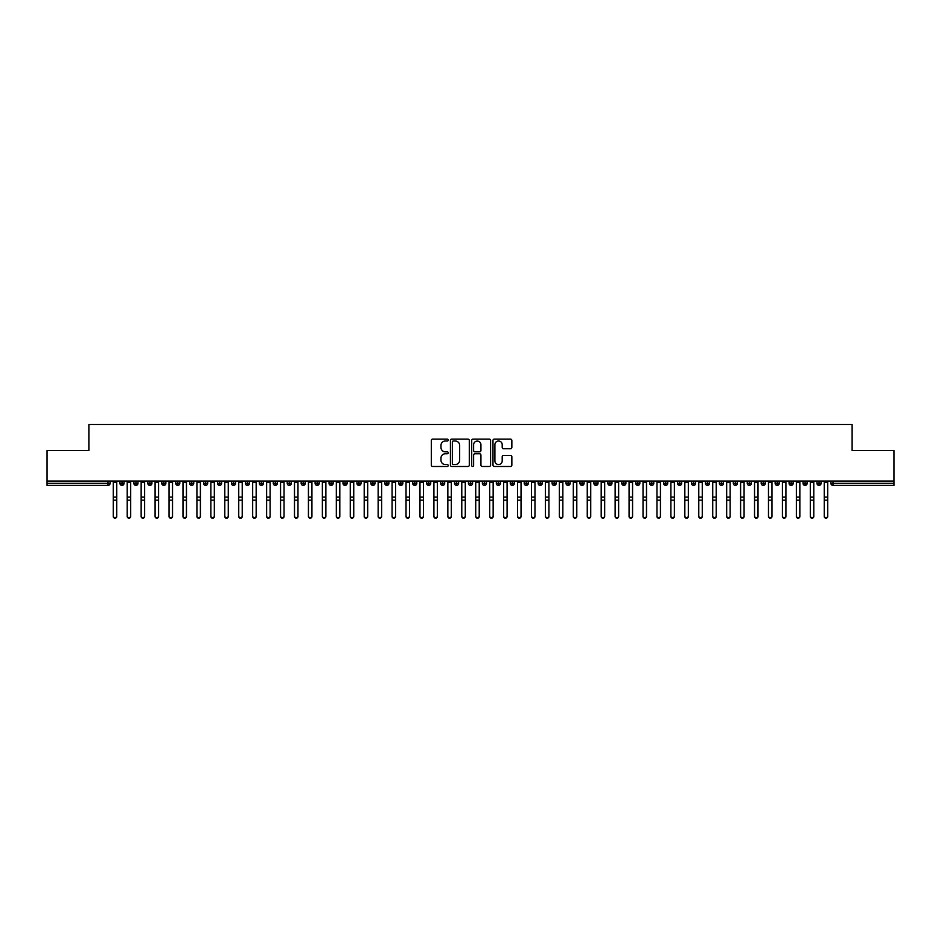 <?xml version="1.0" encoding="UTF-8"?>
<svg xmlns="http://www.w3.org/2000/svg" width="941" height="941" viewBox="0 0 941 941"><rect width="100%" height="100%" fill="white"/><g stroke="black" fill="none" stroke-linecap="round" stroke-linejoin="round"><path stroke-width="1.41" d="M448.198 440.07A0.953 0.953 0 0 0 447.234 439.106L432.695 439.106A1.364 1.364 0 0 0 431.331 440.47L431.331 465.101A1.364 1.364 0 0 0 432.695 466.477L447.234 466.477A0.953 0.953 0 0 0 448.198 465.513A0.953 0.953 0 0 0 447.234 464.56L445.352 464.56A4.376 4.376 0 0 1 440.976 460.184L440.976 458.126A4.376 4.376 0 0 1 445.352 453.75L447.234 453.75A0.953 0.953 0 0 0 448.198 452.786A0.953 0.953 0 0 0 447.234 451.833L445.352 451.833A4.376 4.376 0 0 1 440.976 447.457L440.976 445.399A4.376 4.376 0 0 1 445.352 441.023L447.234 441.023A0.953 0.953 0 0 0 448.198 440.07M510.493 448.751A1.364 1.364 0 0 0 511.857 447.387L511.857 440.47A1.364 1.364 0 0 0 510.493 439.106L494.343 439.106A1.364 1.364 0 0 0 492.978 440.47L492.978 465.101A1.364 1.364 0 0 0 494.343 466.477L510.493 466.477A1.364 1.364 0 0 0 511.857 465.101L511.857 456.761A1.364 1.364 0 0 0 510.493 455.385L503.576 455.385A1.364 1.364 0 0 0 502.212 456.761L502.212 460.902A3.658 3.658 0 0 1 498.554 464.56A3.658 3.658 0 0 1 494.895 460.902L494.895 444.681A3.658 3.658 0 0 1 498.554 441.023A3.658 3.658 0 0 1 502.212 444.681L502.212 447.387A1.364 1.364 0 0 0 503.576 448.751L510.493 448.751M47.05 481.086L893.95 481.086L893.95 450.563L852.123 450.563L852.123 424.497L88.877 424.497L88.877 450.563L47.05 450.563L47.05 483.321L108.003 483.321L108.003 481.086M469.3 440.47A1.364 1.364 0 0 0 467.936 439.106L451.786 439.106A1.364 1.364 0 0 0 450.421 440.47L450.421 465.101A1.364 1.364 0 0 0 451.786 466.477L467.936 466.477A1.364 1.364 0 0 0 469.3 465.101L469.3 440.47M473.064 439.106L489.214 439.106A1.364 1.364 0 0 1 490.579 440.47L490.579 465.101A1.364 1.364 0 0 1 489.214 466.477L482.298 466.477A1.364 1.364 0 0 1 480.933 465.101L480.933 455.115A1.364 1.364 0 0 0 479.569 453.75L474.982 453.75A1.364 1.364 0 0 0 473.617 455.115L473.617 465.513A0.953 0.953 0 0 1 472.653 466.477A0.953 0.953 0 0 1 471.7 465.513L471.7 440.47A1.364 1.364 0 0 1 473.064 439.106M110.097 483.321L108.003 483.321L108.003 485.415A2.094 2.094 0 0 0 110.097 483.321L110.097 481.086L110.097 483.321A2.094 2.094 0 0 1 108.003 485.415L47.05 485.415L47.05 483.321M893.95 481.086L893.95 485.415L832.997 485.415A2.094 2.094 0 0 1 830.903 483.321L830.903 481.086M122.012 481.086L122.012 485.415A2.094 2.094 0 0 1 119.93 483.321L119.93 481.086M124.036 481.086L124.036 483.321A2.094 2.094 0 0 1 122.012 485.415A2.094 2.094 0 0 0 124.036 483.321L119.93 483.321A2.094 2.094 0 0 0 122.012 485.415M135.963 481.086L135.963 485.415A2.094 2.094 0 0 1 133.869 483.321L133.869 481.086L133.869 483.321A2.094 2.094 0 0 0 135.963 485.415A2.094 2.094 0 0 0 137.974 483.321L137.974 481.086M149.901 481.086L149.901 485.415A2.094 2.094 0 0 1 147.808 483.321L147.808 481.086L147.808 483.321A2.094 2.094 0 0 0 149.901 485.415A2.094 2.094 0 0 0 151.924 483.321L151.924 481.086M163.84 481.086L163.84 485.415A2.094 2.094 0 0 1 161.746 483.321L161.746 481.086L161.746 483.321A2.094 2.094 0 0 0 163.84 485.415A2.094 2.094 0 0 0 165.863 483.321L165.863 481.086M177.778 481.086L177.778 485.415A2.094 2.094 0 0 1 175.685 483.321L175.685 481.086L175.685 483.321A2.094 2.094 0 0 0 177.778 485.415A2.094 2.094 0 0 0 179.802 483.321L179.802 481.086M191.717 481.086L191.717 485.415A2.094 2.094 0 0 1 189.623 483.321L189.623 481.086L189.623 483.321A2.094 2.094 0 0 0 191.717 485.415A2.094 2.094 0 0 0 193.74 483.321L193.74 481.086M205.656 481.086L205.656 485.415A2.094 2.094 0 0 1 203.574 483.321L203.574 481.086L203.574 483.321A2.094 2.094 0 0 0 205.656 485.415A2.094 2.094 0 0 0 207.679 483.321L207.679 481.086M219.606 481.086L219.606 485.415A2.094 2.094 0 0 1 217.512 483.321L217.512 481.086L217.512 483.321A2.094 2.094 0 0 0 219.606 485.415A2.094 2.094 0 0 0 221.617 483.321L221.617 481.086M233.544 481.086L233.544 485.415A2.094 2.094 0 0 1 231.451 483.321L231.451 481.086L231.451 483.321A2.094 2.094 0 0 0 233.544 485.415A2.094 2.094 0 0 0 235.568 483.321L235.568 481.086M247.483 481.086L247.483 485.415A2.094 2.094 0 0 1 245.389 483.321L245.389 481.086L245.389 483.321A2.094 2.094 0 0 0 247.483 485.415A2.094 2.094 0 0 0 249.506 483.321L249.506 481.086M261.422 481.086L261.422 485.415A2.094 2.094 0 0 1 259.328 483.321L259.328 481.086L259.328 483.321A2.094 2.094 0 0 0 261.422 485.415A2.094 2.094 0 0 0 263.445 483.321L263.445 481.086M275.36 481.086L275.36 485.415A2.094 2.094 0 0 1 273.278 483.321L273.278 481.086L273.278 483.321A2.094 2.094 0 0 0 275.36 485.415A2.094 2.094 0 0 0 277.383 483.321L277.383 481.086M289.31 481.086L289.31 485.415A2.094 2.094 0 0 1 287.217 483.321A2.094 2.094 0 0 0 289.31 485.415A2.094 2.094 0 0 1 287.217 483.321L287.217 481.086M291.322 481.086L291.322 483.321A2.094 2.094 0 0 1 289.31 485.415A2.094 2.094 0 0 0 291.322 483.321L287.217 483.321M303.249 485.415A2.094 2.094 0 0 1 301.155 483.321L301.155 481.086L301.155 483.321A2.094 2.094 0 0 0 303.249 485.415A2.094 2.094 0 0 0 305.272 483.321L305.272 481.086L305.272 483.321A2.094 2.094 0 0 1 303.249 485.415L303.249 483.321L305.272 483.321M317.188 481.086L317.188 485.415A2.094 2.094 0 0 1 315.094 483.321L315.094 481.086L315.094 483.321A2.094 2.094 0 0 0 317.188 485.415A2.094 2.094 0 0 0 319.211 483.321L319.211 481.086M331.126 481.086L331.126 485.415A2.094 2.094 0 0 1 329.032 483.321L329.032 481.086L329.032 483.321A2.094 2.094 0 0 0 331.126 485.415A2.094 2.094 0 0 0 333.149 483.321L333.149 481.086M345.065 481.086L345.065 483.321L342.983 483.321L342.983 481.086L342.983 483.321A2.094 2.094 0 0 0 345.065 485.415A2.094 2.094 0 0 0 347.088 483.321L347.088 481.086L347.088 483.321A2.094 2.094 0 0 1 345.065 485.415A2.094 2.094 0 0 1 342.983 483.321A2.094 2.094 0 0 0 345.065 485.415L345.065 483.321L347.088 483.321M359.003 481.086L359.003 485.415A2.094 2.094 0 0 1 356.921 483.321L356.921 481.086L356.921 483.321A2.094 2.094 0 0 0 359.003 485.415A2.094 2.094 0 0 0 361.026 483.321L361.026 481.086M372.954 481.086L372.954 485.415A2.094 2.094 0 0 1 370.86 483.321L370.86 481.086L370.86 483.321A2.094 2.094 0 0 0 372.954 485.415A2.094 2.094 0 0 0 374.977 483.321L374.977 481.086M386.892 481.086L386.892 485.415A2.094 2.094 0 0 1 384.798 483.321L384.798 481.086L384.798 483.321A2.094 2.094 0 0 0 386.892 485.415A2.094 2.094 0 0 0 388.915 483.321L388.915 481.086M400.831 481.086L400.831 485.415A2.094 2.094 0 0 1 398.737 483.321L398.737 481.086M402.854 481.086L402.854 483.321A2.094 2.094 0 0 1 400.831 485.415A2.094 2.094 0 0 0 402.854 483.321L398.737 483.321A2.094 2.094 0 0 0 400.831 485.415M414.769 481.086L414.769 485.415A2.094 2.094 0 0 1 412.676 483.321L412.676 481.086L412.676 483.321A2.094 2.094 0 0 0 414.769 485.415A2.094 2.094 0 0 0 416.792 483.321L416.792 481.086M428.708 481.086L428.708 485.415A2.094 2.094 0 0 1 426.626 483.321L426.626 481.086M430.731 481.086L430.731 483.321A2.094 2.094 0 0 1 428.708 485.415A2.094 2.094 0 0 0 430.731 483.321L426.626 483.321A2.094 2.094 0 0 0 428.708 485.415M442.658 481.086L442.658 485.415A2.094 2.094 0 0 1 440.564 483.321L440.564 481.086M444.67 481.086L444.67 483.321A2.094 2.094 0 0 1 442.658 485.415A2.094 2.094 0 0 0 444.67 483.321L440.564 483.321A2.094 2.094 0 0 0 442.658 485.415M456.597 481.086L456.597 485.415A2.094 2.094 0 0 1 454.503 483.321A2.094 2.094 0 0 0 456.597 485.415A2.094 2.094 0 0 1 454.503 483.321L454.503 481.086M458.62 481.086L458.62 483.321L458.62 481.086M470.535 481.086L470.535 485.415A2.094 2.094 0 0 1 468.442 483.321L468.442 481.086M472.558 481.086L472.558 483.321A2.094 2.094 0 0 1 470.535 485.415A2.094 2.094 0 0 0 472.558 483.321L468.442 483.321A2.094 2.094 0 0 0 470.535 485.415M484.474 481.086L484.474 485.415A2.094 2.094 0 0 1 482.38 483.321L482.38 481.086M486.497 481.086L486.497 483.321A2.094 2.094 0 0 1 484.474 485.415A2.094 2.094 0 0 0 486.497 483.321L482.38 483.321A2.094 2.094 0 0 0 484.474 485.415M498.412 481.086L498.412 485.415A2.094 2.094 0 0 1 496.33 483.321L496.33 481.086M500.436 481.086L500.436 483.321A2.094 2.094 0 0 1 498.412 485.415A2.094 2.094 0 0 0 500.436 483.321L496.33 483.321A2.094 2.094 0 0 0 498.412 485.415M512.363 481.086L512.363 485.415A2.094 2.094 0 0 1 510.269 483.321L510.269 481.086M514.374 481.086L514.374 483.321A2.094 2.094 0 0 1 512.363 485.415A2.094 2.094 0 0 0 514.374 483.321L510.269 483.321A2.094 2.094 0 0 0 512.363 485.415M526.301 481.086L526.301 485.415A2.094 2.094 0 0 1 524.208 483.321L524.208 481.086M528.324 481.086L528.324 483.321L528.324 481.086M540.24 481.086L540.24 485.415A2.094 2.094 0 0 1 538.146 483.321L538.146 481.086M542.263 481.086L542.263 483.321A2.094 2.094 0 0 1 540.24 485.415A2.094 2.094 0 0 0 542.263 483.321L538.146 483.321A2.094 2.094 0 0 0 540.24 485.415M554.178 481.086L554.178 485.415A2.094 2.094 0 0 1 552.085 483.321L552.085 481.086L552.085 483.321A2.094 2.094 0 0 0 554.178 485.415A2.094 2.094 0 0 0 556.202 483.321L556.202 481.086M568.117 481.086L568.117 485.415A2.094 2.094 0 0 1 566.023 483.321L566.023 481.086M570.14 481.086L570.14 483.321L570.14 481.086M582.056 481.086L582.056 485.415A2.094 2.094 0 0 1 579.974 483.321A2.094 2.094 0 0 0 582.056 485.415A2.094 2.094 0 0 1 579.974 483.321L579.974 481.086M584.079 481.086L584.079 483.321L584.079 481.086M596.006 481.086L596.006 485.415A2.094 2.094 0 0 1 593.912 483.321L593.912 481.086L593.912 483.321A2.094 2.094 0 0 0 596.006 485.415A2.094 2.094 0 0 0 598.017 483.321L598.017 481.086M609.944 481.086L609.944 485.415A2.094 2.094 0 0 1 607.851 483.321A2.094 2.094 0 0 0 609.944 485.415A2.094 2.094 0 0 1 607.851 483.321L607.851 481.086M611.968 481.086L611.968 483.321A2.094 2.094 0 0 1 609.944 485.415A2.094 2.094 0 0 0 611.968 483.321L607.851 483.321M623.883 481.086L623.883 485.415A2.094 2.094 0 0 1 621.789 483.321L621.789 481.086L621.789 483.321A2.094 2.094 0 0 0 623.883 485.415A2.094 2.094 0 0 0 625.906 483.321L625.906 481.086M637.822 481.086L637.822 485.415A2.094 2.094 0 0 1 635.728 483.321L635.728 481.086M639.845 481.086L639.845 483.321L639.845 481.086M651.76 481.086L651.76 485.415A2.094 2.094 0 0 1 649.678 483.321A2.094 2.094 0 0 0 651.76 485.415A2.094 2.094 0 0 1 649.678 483.321L649.678 481.086M653.783 481.086L653.783 483.321L653.783 481.086M665.71 481.086L665.71 485.415A2.094 2.094 0 0 1 663.617 483.321L663.617 481.086M667.722 481.086L667.722 483.321L667.722 481.086M679.649 481.086L679.649 485.415A2.094 2.094 0 0 1 677.555 483.321L677.555 481.086M681.672 481.086L681.672 483.321A2.094 2.094 0 0 1 679.649 485.415A2.094 2.094 0 0 0 681.672 483.321L677.555 483.321A2.094 2.094 0 0 0 679.649 485.415M693.588 481.086L693.588 485.415A2.094 2.094 0 0 1 691.494 483.321A2.094 2.094 0 0 0 693.588 485.415A2.094 2.094 0 0 1 691.494 483.321L691.494 481.086M695.611 481.086L695.611 483.321A2.094 2.094 0 0 1 693.588 485.415A2.094 2.094 0 0 0 695.611 483.321L691.494 483.321M707.526 481.086L707.526 485.415A2.094 2.094 0 0 1 705.432 483.321A2.094 2.094 0 0 0 707.526 485.415A2.094 2.094 0 0 1 705.432 483.321L705.432 481.086M709.549 481.086L709.549 483.321L709.549 481.086M721.465 481.086L721.465 485.415A2.094 2.094 0 0 1 719.383 483.321L719.383 481.086L719.383 483.321A2.094 2.094 0 0 0 721.465 485.415A2.094 2.094 0 0 0 723.488 483.321L723.488 481.086M735.403 481.086L735.403 485.415A2.094 2.094 0 0 1 733.321 483.321A2.094 2.094 0 0 0 735.403 485.415A2.094 2.094 0 0 1 733.321 483.321L733.321 481.086M737.426 481.086L737.426 483.321A2.094 2.094 0 0 1 735.403 485.415A2.094 2.094 0 0 0 737.426 483.321L733.321 483.321M749.354 481.086L749.354 485.415A2.094 2.094 0 0 1 747.26 483.321A2.094 2.094 0 0 0 749.354 485.415A2.094 2.094 0 0 1 747.26 483.321L747.26 481.086M751.377 481.086L751.377 483.321L751.377 481.086M763.292 481.086L763.292 485.415A2.094 2.094 0 0 1 761.198 483.321L761.198 481.086M765.315 481.086L765.315 483.321L765.315 481.086M777.231 481.086L777.231 485.415A2.094 2.094 0 0 1 775.137 483.321A2.094 2.094 0 0 0 777.231 485.415A2.094 2.094 0 0 1 775.137 483.321L775.137 481.086M779.254 481.086L779.254 483.321L779.254 481.086M791.169 481.086L791.169 485.415A2.094 2.094 0 0 1 789.076 483.321A2.094 2.094 0 0 0 791.169 485.415A2.094 2.094 0 0 1 789.076 483.321L789.076 481.086M793.192 481.086L793.192 483.321L793.192 481.086M805.108 481.086L805.108 485.415A2.094 2.094 0 0 1 803.026 483.321A2.094 2.094 0 0 0 805.108 485.415A2.094 2.094 0 0 1 803.026 483.321L803.026 481.086M807.131 481.086L807.131 483.321A2.094 2.094 0 0 1 805.108 485.415A2.094 2.094 0 0 0 807.131 483.321L803.026 483.321M819.058 481.086L819.058 485.415A2.094 2.094 0 0 1 816.964 483.321L816.964 481.086M821.07 481.086L821.07 483.321L821.07 481.086M303.249 481.086L303.249 483.321L301.155 483.321M456.597 485.415A2.094 2.094 0 0 0 458.62 483.321A2.094 2.094 0 0 1 456.597 485.415M526.301 485.415A2.094 2.094 0 0 0 528.324 483.321A2.094 2.094 0 0 1 526.301 485.415A2.094 2.094 0 0 1 524.208 483.321L528.324 483.321M568.117 485.415A2.094 2.094 0 0 0 570.14 483.321A2.094 2.094 0 0 1 568.117 485.415A2.094 2.094 0 0 1 566.023 483.321L570.14 483.321M582.056 485.415A2.094 2.094 0 0 0 584.079 483.321A2.094 2.094 0 0 1 582.056 485.415M637.822 485.415A2.094 2.094 0 0 0 639.845 483.321A2.094 2.094 0 0 1 637.822 485.415A2.094 2.094 0 0 1 635.728 483.321L639.845 483.321M651.76 485.415A2.094 2.094 0 0 0 653.783 483.321A2.094 2.094 0 0 1 651.76 485.415M665.71 485.415A2.094 2.094 0 0 0 667.722 483.321A2.094 2.094 0 0 1 665.71 485.415A2.094 2.094 0 0 1 663.617 483.321L667.722 483.321M707.526 485.415A2.094 2.094 0 0 0 709.549 483.321A2.094 2.094 0 0 1 707.526 485.415M749.354 485.415A2.094 2.094 0 0 0 751.377 483.321A2.094 2.094 0 0 1 749.354 485.415M763.292 485.415A2.094 2.094 0 0 0 765.315 483.321A2.094 2.094 0 0 1 763.292 485.415A2.094 2.094 0 0 1 761.198 483.321L765.315 483.321M777.231 485.415A2.094 2.094 0 0 0 779.254 483.321A2.094 2.094 0 0 1 777.231 485.415M791.169 485.415A2.094 2.094 0 0 0 793.192 483.321A2.094 2.094 0 0 1 791.169 485.415M832.997 485.415A2.094 2.094 0 0 1 830.903 483.321A2.094 2.094 0 0 0 832.997 485.415L832.997 483.321L893.95 483.321M819.058 485.415A2.094 2.094 0 0 0 821.07 483.321A2.094 2.094 0 0 1 819.058 485.415A2.094 2.094 0 0 1 816.964 483.321L821.07 483.321M453.291 441.023A0.953 0.953 0 0 0 452.339 441.976L452.339 463.595A0.953 0.953 0 0 0 453.291 464.56L455.279 464.56A4.376 4.376 0 0 0 459.655 460.184L459.655 445.399A4.376 4.376 0 0 0 455.279 441.023L453.291 441.023M480.933 444.752A3.658 3.658 0 0 0 477.275 441.094A3.658 3.658 0 0 0 473.617 444.752L473.617 450.468A1.364 1.364 0 0 0 474.982 451.833L479.569 451.833A1.364 1.364 0 0 0 480.933 450.468L480.933 444.752M116.755 516.503A1.741 1.659 180 0 1 115.014 518.173A1.741 1.659 180 0 1 113.273 516.503L113.273 515.974A1.741 1.659 -0 0 0 115.014 517.632A1.741 1.659 -0 0 0 116.755 515.974L116.755 500.718M113.273 481.086L113.273 515.974M116.755 481.086L116.755 515.974M130.693 516.503A1.741 1.659 180 0 1 128.952 518.173A1.741 1.659 180 0 1 127.211 516.503L127.211 515.974A1.741 1.659 -0 0 0 128.952 517.632A1.741 1.659 -0 0 0 130.693 515.974L130.693 500.718M144.632 516.503A1.741 1.659 180 0 1 142.891 518.173A1.741 1.659 180 0 1 141.15 516.503L141.15 515.974A1.741 1.659 -0 0 0 142.891 517.632A1.741 1.659 -0 0 0 144.632 515.974L144.632 500.718M158.57 516.503A1.741 1.659 180 0 1 156.829 518.173A1.741 1.659 180 0 1 155.089 516.503L155.089 515.974A1.741 1.659 -0 0 0 156.829 517.632A1.741 1.659 -0 0 0 158.57 515.974L158.57 500.718M172.521 516.503A1.741 1.659 180 0 1 170.78 518.173A1.741 1.659 180 0 1 169.027 516.503L169.027 515.974A1.741 1.659 -0 0 0 170.78 517.632A1.741 1.659 -0 0 0 172.521 515.974L172.521 500.718M127.211 481.086L127.211 515.974M130.693 481.086L130.693 515.974M141.15 481.086L141.15 515.974M144.632 481.086L144.632 515.974M155.089 481.086L155.089 515.974M158.57 481.086L158.57 515.974M169.027 481.086L169.027 515.974M172.521 481.086L172.521 515.974M186.459 516.503A1.741 1.659 180 0 1 184.718 518.173A1.741 1.659 180 0 1 182.977 516.503L182.977 515.974A1.741 1.659 -0 0 0 184.718 517.632A1.741 1.659 -0 0 0 186.459 515.974L186.459 500.718M182.977 481.086L182.977 515.974M186.459 481.086L186.459 515.974M200.398 516.503A1.741 1.659 180 0 1 198.657 518.173A1.741 1.659 180 0 1 196.916 516.503L196.916 515.974A1.741 1.659 -0 0 0 198.657 517.632A1.741 1.659 -0 0 0 200.398 515.974L200.398 500.718M214.336 516.503A1.741 1.659 180 0 1 212.595 518.173A1.741 1.659 180 0 1 210.855 516.503L210.855 515.974A1.741 1.659 -0 0 0 212.595 517.632A1.741 1.659 -0 0 0 214.336 515.974L214.336 500.718M228.275 516.503A1.741 1.659 180 0 1 226.534 518.173A1.741 1.659 180 0 1 224.793 516.503L224.793 515.974A1.741 1.659 -0 0 0 226.534 517.632A1.741 1.659 -0 0 0 228.275 515.974L228.275 500.718M242.225 516.503A1.741 1.659 180 0 1 240.473 518.173A1.741 1.659 180 0 1 238.732 516.503L238.732 515.974A1.741 1.659 -0 0 0 240.473 517.632A1.741 1.659 -0 0 0 242.225 515.974L242.225 500.718M196.916 481.086L196.916 515.974M200.398 481.086L200.398 515.974M210.855 481.086L210.855 515.974M214.336 481.086L214.336 515.974M224.793 481.086L224.793 515.974M228.275 481.086L228.275 515.974M238.732 481.086L238.732 515.974M242.225 481.086L242.225 515.974M256.164 516.503A1.741 1.659 180 0 1 254.423 518.173A1.741 1.659 180 0 1 252.67 516.503L252.67 515.974A1.741 1.659 -0 0 0 254.423 517.632A1.741 1.659 -0 0 0 256.164 515.974L256.164 500.718M270.102 516.503A1.741 1.659 180 0 1 268.361 518.173A1.741 1.659 180 0 1 266.621 516.503L266.621 515.974A1.741 1.659 -0 0 0 268.361 517.632A1.741 1.659 -0 0 0 270.102 515.974L270.102 500.718M284.041 516.503A1.741 1.659 180 0 1 282.3 518.173A1.741 1.659 180 0 1 280.559 516.503L280.559 515.974A1.741 1.659 -0 0 0 282.3 517.632A1.741 1.659 -0 0 0 284.041 515.974L284.041 500.718M297.979 516.503A1.741 1.659 180 0 1 296.239 518.173A1.741 1.659 180 0 1 294.498 516.503L294.498 515.974A1.741 1.659 -0 0 0 296.239 517.632A1.741 1.659 -0 0 0 297.979 515.974L297.979 500.718M311.93 516.503A1.741 1.659 180 0 1 310.177 518.173A1.741 1.659 180 0 1 308.436 516.503L308.436 515.974A1.741 1.659 -0 0 0 310.177 517.632A1.741 1.659 -0 0 0 311.93 515.974L311.93 500.718M252.67 481.086L252.67 515.974M256.164 481.086L256.164 515.974M266.621 481.086L266.621 515.974M270.102 481.086L270.102 515.974M280.559 481.086L280.559 515.974M284.041 481.086L284.041 515.974M294.498 481.086L294.498 515.974M297.979 481.086L297.979 515.974M308.436 481.086L308.436 515.974M311.93 481.086L311.93 515.974M325.868 516.503A1.741 1.659 180 0 1 324.127 518.173A1.741 1.659 180 0 1 322.375 516.503L322.375 515.974A1.741 1.659 -0 0 0 324.127 517.632A1.741 1.659 -0 0 0 325.868 515.974L325.868 500.718M322.375 481.086L322.375 515.974M325.868 481.086L325.868 515.974M339.807 516.503A1.741 1.659 180 0 1 338.066 518.173A1.741 1.659 180 0 1 336.325 516.503L336.325 515.974A1.741 1.659 -0 0 0 338.066 517.632A1.741 1.659 -0 0 0 339.807 515.974L339.807 500.718M336.325 481.086L336.325 515.974M339.807 481.086L339.807 515.974M353.745 516.503A1.741 1.659 180 0 1 352.005 518.173A1.741 1.659 180 0 1 350.264 516.503L350.264 515.974A1.741 1.659 -0 0 0 352.005 517.632A1.741 1.659 -0 0 0 353.745 515.974L353.745 500.718M350.264 481.086L350.264 515.974M353.745 481.086L353.745 515.974M367.684 516.503A1.741 1.659 180 0 1 365.943 518.173A1.741 1.659 180 0 1 364.202 516.503L364.202 515.974A1.741 1.659 -0 0 0 365.943 517.632A1.741 1.659 -0 0 0 367.684 515.974L367.684 500.718M364.202 481.086L364.202 515.974M367.684 481.086L367.684 515.974M381.623 516.503A1.741 1.659 180 0 1 379.882 518.173A1.741 1.659 180 0 1 378.141 516.503L378.141 515.974A1.741 1.659 -0 0 0 379.882 517.632A1.741 1.659 -0 0 0 381.623 515.974L381.623 500.718M378.141 481.086L378.141 515.974M381.623 481.086L381.623 515.974M395.573 516.503A1.741 1.659 180 0 1 393.82 518.173A1.741 1.659 180 0 1 392.079 516.503L392.079 515.974A1.741 1.659 -0 0 0 393.82 517.632A1.741 1.659 -0 0 0 395.573 515.974L395.573 500.718M392.079 481.086L392.079 515.974M395.573 481.086L395.573 515.974M409.511 516.503A1.741 1.659 180 0 1 407.771 518.173A1.741 1.659 180 0 1 406.03 516.503L406.03 515.974A1.741 1.659 -0 0 0 407.771 517.632A1.741 1.659 -0 0 0 409.511 515.974L409.511 500.718M406.03 481.086L406.03 515.974M409.511 481.086L409.511 515.974M423.45 516.503A1.741 1.659 180 0 1 421.709 518.173A1.741 1.659 180 0 1 419.968 516.503L419.968 515.974A1.741 1.659 -0 0 0 421.709 517.632A1.741 1.659 -0 0 0 423.45 515.974L423.45 500.718M419.968 481.086L419.968 515.974M423.45 481.086L423.45 515.974M437.389 516.503A1.741 1.659 180 0 1 435.648 518.173A1.741 1.659 180 0 1 433.907 516.503L433.907 515.974A1.741 1.659 -0 0 0 435.648 517.632A1.741 1.659 -0 0 0 437.389 515.974L437.389 500.718M433.907 481.086L433.907 515.974M437.389 481.086L437.389 515.974M451.327 516.503A1.741 1.659 180 0 1 449.586 518.173A1.741 1.659 180 0 1 447.845 516.503L447.845 515.974A1.741 1.659 -0 0 0 449.586 517.632A1.741 1.659 -0 0 0 451.327 515.974L451.327 500.718M447.845 481.086L447.845 515.974M451.327 481.086L451.327 515.974M465.277 516.503A1.741 1.659 180 0 1 463.525 518.173A1.741 1.659 180 0 1 461.784 516.503L461.784 515.974A1.741 1.659 -0 0 0 463.525 517.632A1.741 1.659 -0 0 0 465.277 515.974L465.277 500.718M461.784 481.086L461.784 515.974M465.277 481.086L465.277 515.974M479.216 516.503A1.741 1.659 180 0 1 477.475 518.173A1.741 1.659 180 0 1 475.723 516.503L475.723 515.974A1.741 1.659 -0 0 0 477.475 517.632A1.741 1.659 -0 0 0 479.216 515.974L479.216 500.718M475.723 516.503L475.723 481.086M479.216 481.086L479.216 515.974M493.155 516.503A1.741 1.659 180 0 1 491.414 518.173A1.741 1.659 180 0 1 489.673 516.503L489.673 515.974A1.741 1.659 -0 0 0 491.414 517.632A1.741 1.659 -0 0 0 493.155 515.974L493.155 500.718M489.673 481.086L489.673 515.974M493.155 481.086L493.155 515.974M507.093 516.503A1.741 1.659 180 0 1 505.352 518.173A1.741 1.659 180 0 1 503.611 516.503L503.611 515.974A1.741 1.659 -0 0 0 505.352 517.632A1.741 1.659 -0 0 0 507.093 515.974L507.093 500.718M503.611 516.503L503.611 481.086M507.093 481.086L507.093 515.974M521.032 516.503A1.741 1.659 180 0 1 519.291 518.173A1.741 1.659 180 0 1 517.55 516.503L517.55 515.974A1.741 1.659 -0 0 0 519.291 517.632A1.741 1.659 -0 0 0 521.032 515.974L521.032 500.718M517.55 481.086L517.55 515.974M521.032 481.086L521.032 515.974M534.97 516.503A1.741 1.659 180 0 1 533.229 518.173A1.741 1.659 180 0 1 531.489 516.503L531.489 515.974A1.741 1.659 -0 0 0 533.229 517.632A1.741 1.659 -0 0 0 534.97 515.974L534.97 500.718M531.489 481.086L531.489 515.974M534.97 481.086L534.97 515.974M548.921 516.503A1.741 1.659 180 0 1 547.18 518.173A1.741 1.659 180 0 1 545.427 516.503L545.427 515.974A1.741 1.659 -0 0 0 547.18 517.632A1.741 1.659 -0 0 0 548.921 515.974L548.921 500.718M545.427 516.503L545.427 481.086M548.921 481.086L548.921 515.974M562.859 516.503A1.741 1.659 180 0 1 561.118 518.173A1.741 1.659 180 0 1 559.377 516.503L559.377 515.974A1.741 1.659 -0 0 0 561.118 517.632A1.741 1.659 -0 0 0 562.859 515.974L562.859 500.718M559.377 481.086L559.377 515.974M562.859 481.086L562.859 515.974M576.798 516.503A1.741 1.659 180 0 1 575.057 518.173A1.741 1.659 180 0 1 573.316 516.503L573.316 515.974A1.741 1.659 -0 0 0 575.057 517.632A1.741 1.659 -0 0 0 576.798 515.974L576.798 500.718M573.316 481.086L573.316 515.974M576.798 481.086L576.798 515.974M590.736 516.503A1.741 1.659 180 0 1 588.995 518.173A1.741 1.659 180 0 1 587.255 516.503L587.255 515.974A1.741 1.659 -0 0 0 588.995 517.632A1.741 1.659 -0 0 0 590.736 515.974L590.736 500.718M587.255 481.086L587.255 515.974M590.736 481.086L590.736 515.974M604.675 516.503A1.741 1.659 180 0 1 602.934 518.173A1.741 1.659 180 0 1 601.193 516.503L601.193 515.974A1.741 1.659 -0 0 0 602.934 517.632A1.741 1.659 -0 0 0 604.675 515.974L604.675 500.718M601.193 481.086L601.193 515.974M604.675 481.086L604.675 515.974M618.625 516.503A1.741 1.659 180 0 1 616.873 518.173A1.741 1.659 180 0 1 615.132 516.503L615.132 515.974A1.741 1.659 -0 0 0 616.873 517.632A1.741 1.659 -0 0 0 618.625 515.974L618.625 500.718M615.132 516.503L615.132 481.086M618.625 481.086L618.625 515.974M632.564 516.503A1.741 1.659 180 0 1 630.823 518.173A1.741 1.659 180 0 1 629.07 516.503L629.07 515.974A1.741 1.659 -0 0 0 630.823 517.632A1.741 1.659 -0 0 0 632.564 515.974L632.564 500.718M629.07 481.086L629.07 515.974M632.564 481.086L632.564 515.974M646.502 516.503A1.741 1.659 180 0 1 644.761 518.173A1.741 1.659 180 0 1 643.021 516.503L643.021 515.974A1.741 1.659 -0 0 0 644.761 517.632A1.741 1.659 -0 0 0 646.502 515.974L646.502 500.718M643.021 516.503L643.021 481.086M646.502 481.086L646.502 515.974M660.441 516.503A1.741 1.659 180 0 1 658.7 518.173A1.741 1.659 180 0 1 656.959 516.503L656.959 515.974A1.741 1.659 -0 0 0 658.7 517.632A1.741 1.659 -0 0 0 660.441 515.974L660.441 500.718M656.959 481.086L656.959 515.974M660.441 481.086L660.441 515.974M674.379 516.503A1.741 1.659 180 0 1 672.639 518.173A1.741 1.659 180 0 1 670.898 516.503L670.898 515.974A1.741 1.659 -0 0 0 672.639 517.632A1.741 1.659 -0 0 0 674.379 515.974L674.379 500.718M670.898 481.086L670.898 515.974M674.379 481.086L674.379 515.974M688.33 516.503A1.741 1.659 180 0 1 686.577 518.173A1.741 1.659 180 0 1 684.836 516.503L684.836 515.974A1.741 1.659 -0 0 0 686.577 517.632A1.741 1.659 -0 0 0 688.33 515.974L688.33 500.718M684.836 516.503L684.836 481.086M688.33 481.086L688.33 515.974M702.268 516.503A1.741 1.659 180 0 1 700.527 518.173A1.741 1.659 180 0 1 698.775 516.503L698.775 515.974A1.741 1.659 -0 0 0 700.527 517.632A1.741 1.659 -0 0 0 702.268 515.974L702.268 500.718M698.775 516.503L698.775 481.086M702.268 481.086L702.268 515.974M716.207 516.503A1.741 1.659 180 0 1 714.466 518.173A1.741 1.659 180 0 1 712.725 516.503L712.725 515.974A1.741 1.659 -0 0 0 714.466 517.632A1.741 1.659 -0 0 0 716.207 515.974L716.207 500.718M712.725 516.503L712.725 481.086M716.207 481.086L716.207 515.974M730.145 516.503A1.741 1.659 180 0 1 728.405 518.173A1.741 1.659 180 0 1 726.664 516.503L726.664 515.974A1.741 1.659 -0 0 0 728.405 517.632A1.741 1.659 -0 0 0 730.145 515.974L730.145 500.718M726.664 481.086L726.664 515.974M730.145 481.086L730.145 515.974M744.084 516.503A1.741 1.659 180 0 1 742.343 518.173A1.741 1.659 180 0 1 740.602 516.503L740.602 515.974A1.741 1.659 -0 0 0 742.343 517.632A1.741 1.659 -0 0 0 744.084 515.974L744.084 500.718M740.602 516.503L740.602 481.086M744.084 481.086L744.084 515.974M758.023 516.503A1.741 1.659 180 0 1 756.282 518.173A1.741 1.659 180 0 1 754.541 516.503L754.541 515.974A1.741 1.659 -0 0 0 756.282 517.632A1.741 1.659 -0 0 0 758.023 515.974L758.023 500.718M754.541 481.086L754.541 515.974M758.023 481.086L758.023 515.974M771.973 516.503A1.741 1.659 180 0 1 770.22 518.173A1.741 1.659 180 0 1 768.479 516.503L768.479 515.974A1.741 1.659 -0 0 0 770.22 517.632A1.741 1.659 -0 0 0 771.973 515.974L771.973 500.718M768.479 516.503L768.479 481.086M771.973 481.086L771.973 515.974M785.911 516.503A1.741 1.659 180 0 1 784.171 518.173A1.741 1.659 180 0 1 782.43 516.503L782.43 515.974A1.741 1.659 -0 0 0 784.171 517.632A1.741 1.659 -0 0 0 785.911 515.974L785.911 500.718M782.43 481.086L782.43 515.974M785.911 481.086L785.911 515.974M799.85 516.503A1.741 1.659 180 0 1 798.109 518.173A1.741 1.659 180 0 1 796.368 516.503L796.368 515.974A1.741 1.659 -0 0 0 798.109 517.632A1.741 1.659 -0 0 0 799.85 515.974L799.85 500.718M796.368 481.086L796.368 515.974M799.85 481.086L799.85 515.974M813.789 516.503A1.741 1.659 180 0 1 812.048 518.173A1.741 1.659 180 0 1 810.307 516.503L810.307 515.974A1.741 1.659 -0 0 0 812.048 517.632A1.741 1.659 -0 0 0 813.789 515.974L813.789 500.718M810.307 481.086L810.307 515.974M813.789 481.086L813.789 515.974M827.727 516.503A1.741 1.659 180 0 1 825.986 518.173A1.741 1.659 180 0 1 824.245 516.503L824.245 515.974A1.741 1.659 -0 0 0 825.986 517.632A1.741 1.659 -0 0 0 827.727 515.974L827.727 500.718M824.245 481.086L824.245 515.974M827.727 481.086L827.727 515.974M832.997 481.086L832.997 483.321L830.903 483.321M133.869 483.321A2.094 2.094 0 0 0 135.963 485.415A2.094 2.094 0 0 0 137.974 483.321L133.869 483.321M147.808 483.321A2.094 2.094 0 0 0 149.901 485.415A2.094 2.094 0 0 0 151.924 483.321L147.808 483.321M161.746 483.321A2.094 2.094 0 0 0 163.84 485.415A2.094 2.094 0 0 0 165.863 483.321L161.746 483.321M175.685 483.321A2.094 2.094 0 0 0 177.778 485.415A2.094 2.094 0 0 0 179.802 483.321L175.685 483.321M189.623 483.321L193.74 483.321A2.094 2.094 0 0 1 191.717 485.415M203.574 483.321A2.094 2.094 0 0 0 205.656 485.415A2.094 2.094 0 0 0 207.679 483.321L203.574 483.321M217.512 483.321L221.617 483.321A2.094 2.094 0 0 1 219.606 485.415M231.451 483.321A2.094 2.094 0 0 0 233.544 485.415A2.094 2.094 0 0 0 235.568 483.321L231.451 483.321M245.389 483.321A2.094 2.094 0 0 0 247.483 485.415A2.094 2.094 0 0 0 249.506 483.321L245.389 483.321M259.328 483.321A2.094 2.094 0 0 0 261.422 485.415A2.094 2.094 0 0 0 263.445 483.321L259.328 483.321M273.278 483.321A2.094 2.094 0 0 0 275.36 485.415A2.094 2.094 0 0 0 277.383 483.321L273.278 483.321M315.094 483.321L319.211 483.321A2.094 2.094 0 0 1 317.188 485.415M329.032 483.321A2.094 2.094 0 0 0 331.126 485.415A2.094 2.094 0 0 0 333.149 483.321L329.032 483.321M356.921 483.321L361.026 483.321A2.094 2.094 0 0 1 359.003 485.415M370.86 483.321A2.094 2.094 0 0 0 372.954 485.415A2.094 2.094 0 0 0 374.977 483.321L370.86 483.321M384.798 483.321L388.915 483.321A2.094 2.094 0 0 1 386.892 485.415M412.676 483.321L416.792 483.321A2.094 2.094 0 0 1 414.769 485.415M454.503 483.321L458.62 483.321M552.085 483.321L556.202 483.321A2.094 2.094 0 0 1 554.178 485.415M579.974 483.321L584.079 483.321M593.912 483.321A2.094 2.094 0 0 0 596.006 485.415A2.094 2.094 0 0 0 598.017 483.321L593.912 483.321M621.789 483.321L625.906 483.321A2.094 2.094 0 0 1 623.883 485.415M649.678 483.321L653.783 483.321M705.432 483.321L709.549 483.321M719.383 483.321A2.094 2.094 0 0 0 721.465 485.415A2.094 2.094 0 0 0 723.488 483.321L719.383 483.321M747.26 483.321L751.377 483.321M775.137 483.321L779.254 483.321M789.076 483.321L793.192 483.321M116.755 482.368L113.273 482.368M116.755 497.083L113.273 497.083M116.755 500.189L113.273 500.189M130.693 482.368L127.211 482.368M130.693 497.083L127.211 497.083M130.693 500.189L127.211 500.189M144.632 482.368L141.15 482.368M144.632 497.083L141.15 497.083M144.632 500.189L141.15 500.189M158.57 482.368L155.089 482.368M158.57 497.083L155.089 497.083M158.57 500.189L155.089 500.189M172.521 482.368L169.027 482.368M172.521 497.083L169.027 497.083M172.521 500.189L169.027 500.189M186.459 482.368L182.977 482.368M186.459 497.083L182.977 497.083M186.459 500.189L182.977 500.189M200.398 482.368L196.916 482.368M200.398 497.083L196.916 497.083M200.398 500.189L196.916 500.189M214.336 482.368L210.855 482.368M214.336 497.083L210.855 497.083M214.336 500.189L210.855 500.189M228.275 482.368L224.793 482.368M228.275 497.083L224.793 497.083M228.275 500.189L224.793 500.189M242.225 482.368L238.732 482.368M242.225 497.083L238.732 497.083M242.225 500.189L238.732 500.189M256.164 482.368L252.67 482.368M256.164 497.083L252.67 497.083M256.164 500.189L252.67 500.189M270.102 482.368L266.621 482.368M270.102 497.083L266.621 497.083M270.102 500.189L266.621 500.189M284.041 482.368L280.559 482.368M284.041 497.083L280.559 497.083M284.041 500.189L280.559 500.189M297.979 482.368L294.498 482.368M297.979 497.083L294.498 497.083M297.979 500.189L294.498 500.189M311.93 482.368L308.436 482.368M311.93 497.083L308.436 497.083M311.93 500.189L308.436 500.189M325.868 482.368L322.375 482.368M325.868 497.083L322.375 497.083M325.868 500.189L322.375 500.189M339.807 482.368L336.325 482.368M339.807 497.083L336.325 497.083M339.807 500.189L336.325 500.189M353.745 482.368L350.264 482.368M353.745 497.083L350.264 497.083M353.745 500.189L350.264 500.189M367.684 482.368L364.202 482.368M367.684 497.083L364.202 497.083M367.684 500.189L364.202 500.189M381.623 482.368L378.141 482.368M381.623 497.083L378.141 497.083M381.623 500.189L378.141 500.189M395.573 482.368L392.079 482.368M395.573 497.083L392.079 497.083M395.573 500.189L392.079 500.189M409.511 482.368L406.03 482.368M409.511 497.083L406.03 497.083M409.511 500.189L406.03 500.189M423.45 482.368L419.968 482.368M423.45 497.083L419.968 497.083M423.45 500.189L419.968 500.189M437.389 482.368L433.907 482.368M437.389 497.083L433.907 497.083M437.389 500.189L433.907 500.189M451.327 482.368L447.845 482.368M451.327 497.083L447.845 497.083M451.327 500.189L447.845 500.189M465.277 482.368L461.784 482.368M465.277 497.083L461.784 497.083M465.277 500.189L461.784 500.189M479.216 482.368L475.723 482.368M479.216 497.083L475.723 497.083M479.216 500.189L475.723 500.189M493.155 482.368L489.673 482.368M493.155 497.083L489.673 497.083M493.155 500.189L489.673 500.189M507.093 482.368L503.611 482.368M507.093 497.083L503.611 497.083M507.093 500.189L503.611 500.189M521.032 482.368L517.55 482.368M521.032 497.083L517.55 497.083M521.032 500.189L517.55 500.189M534.97 482.368L531.489 482.368M534.97 497.083L531.489 497.083M534.97 500.189L531.489 500.189M548.921 482.368L545.427 482.368M548.921 497.083L545.427 497.083M548.921 500.189L545.427 500.189M562.859 482.368L559.377 482.368M562.859 497.083L559.377 497.083M562.859 500.189L559.377 500.189M576.798 482.368L573.316 482.368M576.798 497.083L573.316 497.083M576.798 500.189L573.316 500.189M590.736 482.368L587.255 482.368M590.736 497.083L587.255 497.083M590.736 500.189L587.255 500.189M604.675 482.368L601.193 482.368M604.675 497.083L601.193 497.083M604.675 500.189L601.193 500.189M618.625 482.368L615.132 482.368M618.625 497.083L615.132 497.083M618.625 500.189L615.132 500.189M632.564 482.368L629.07 482.368M632.564 497.083L629.07 497.083M632.564 500.189L629.07 500.189M646.502 482.368L643.021 482.368M646.502 497.083L643.021 497.083M646.502 500.189L643.021 500.189M660.441 482.368L656.959 482.368M660.441 497.083L656.959 497.083M660.441 500.189L656.959 500.189M674.379 482.368L670.898 482.368M674.379 497.083L670.898 497.083M674.379 500.189L670.898 500.189M688.33 482.368L684.836 482.368M688.33 497.083L684.836 497.083M688.33 500.189L684.836 500.189M702.268 482.368L698.775 482.368M702.268 497.083L698.775 497.083M702.268 500.189L698.775 500.189M716.207 482.368L712.725 482.368M716.207 497.083L712.725 497.083M716.207 500.189L712.725 500.189M730.145 482.368L726.664 482.368M730.145 497.083L726.664 497.083M730.145 500.189L726.664 500.189M744.084 482.368L740.602 482.368M744.084 497.083L740.602 497.083M744.084 500.189L740.602 500.189M758.023 482.368L754.541 482.368M758.023 497.083L754.541 497.083M758.023 500.189L754.541 500.189M771.973 482.368L768.479 482.368M771.973 497.083L768.479 497.083M771.973 500.189L768.479 500.189M785.911 482.368L782.43 482.368M785.911 497.083L782.43 497.083M785.911 500.189L782.43 500.189M799.85 482.368L796.368 482.368M799.85 497.083L796.368 497.083M799.85 500.189L796.368 500.189M813.789 482.368L810.307 482.368M813.789 497.083L810.307 497.083M813.789 500.189L810.307 500.189M827.727 482.368L824.245 482.368M827.727 497.083L824.245 497.083M827.727 500.189L824.245 500.189"/></g></svg>

